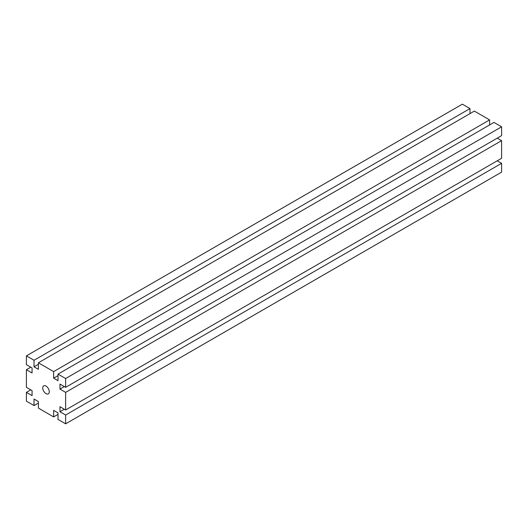 <?xml version="1.0" encoding="UTF-8"?>
<svg xmlns="http://www.w3.org/2000/svg" width="528" height="528" viewBox="0 0 528 528"><rect width="100%" height="100%" fill="white"/><g stroke="black" fill="none" stroke-linecap="round" stroke-linejoin="round"><path stroke-width="0.79" d="M46.015 386.074A4.627 2.673 60 0 1 49.038 390.152A4.627 2.673 60 0 1 48.332 393.855A4.627 2.673 60 0 1 46.015 393.624A4.627 2.673 60 0 1 42.999 389.552A4.627 2.673 60 0 1 43.705 385.849A4.627 2.673 60 0 1 46.015 386.074M53.645 410.362L53.645 416.909L38.392 408.098L38.392 401.557L34.03 399.036L34.03 405.583L26.4 401.174L26.4 392.37L32.069 395.637L32.069 390.608L26.4 387.334L26.4 369.712L32.069 372.986L32.069 367.95L26.4 364.683L26.4 355.872L34.03 360.274L34.03 366.821L38.392 369.336L38.392 362.795L53.645 371.6L53.645 378.147L58.007 380.662L58.007 374.121L65.637 378.523L65.637 387.334L59.968 384.061L59.968 389.096L65.637 392.37L65.637 409.985L59.968 406.712L59.968 411.748L65.637 415.021L65.637 423.832L58.007 419.423L58.007 412.883L53.645 410.362M58.007 414.394L53.645 416.909M38.392 403.062L34.03 405.583M30.763 389.849L26.4 392.37M30.763 367.198L26.4 369.712M469.993 113.606L469.993 108.577L462.363 104.168L26.4 355.872M469.993 108.577L34.03 360.274M38.392 364.3L34.03 366.821M489.608 124.938L489.608 119.902L474.355 111.091L38.392 362.795M489.608 119.902L53.645 371.6M58.007 375.632L53.645 378.147M65.637 387.334L501.6 135.63L501.6 126.826L493.97 122.417L58.007 374.121M501.6 126.826L65.637 378.523M64.33 386.575L59.968 389.096M65.637 409.985L501.6 158.288L501.6 140.666L65.637 392.37M501.6 140.666L497.237 138.151M64.33 409.233L59.968 411.748M65.637 423.832L501.6 172.128L501.6 163.317L65.637 415.021M501.6 163.317L497.237 160.802"/></g></svg>
